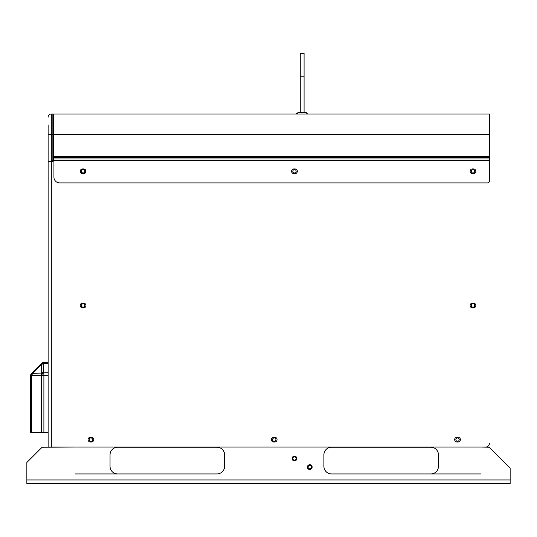 <?xml version="1.0" encoding="UTF-8"?>
<svg xmlns="http://www.w3.org/2000/svg" width="537" height="537" viewBox="0 0 537 537"><rect width="100%" height="100%" fill="white"/><g stroke="black" fill="none" stroke-linecap="round" stroke-linejoin="round"><path stroke-width="0.81" d="M323.898 454.846A7.639 7.639 0 0 1 331.537 447.214A7.639 7.639 0 0 0 323.898 454.846L323.898 466.304A7.639 7.639 0 0 0 331.537 473.943A7.639 7.639 0 0 1 323.898 466.304M430.822 447.214A7.639 7.639 0 0 1 438.461 454.846A7.639 7.639 0 0 0 430.822 447.214L331.537 447.214M438.461 466.304A7.639 7.639 0 0 1 430.822 473.943A7.639 7.639 0 0 0 438.461 466.304L438.461 454.846M110.038 454.846A7.639 7.639 0 0 1 117.677 447.214A7.639 7.639 0 0 0 110.038 454.846L110.038 466.304A7.639 7.639 0 0 0 117.677 473.943A7.639 7.639 0 0 1 110.038 466.304M224.607 466.304A7.639 7.639 0 0 1 216.968 473.943A7.639 7.639 0 0 0 224.607 466.304L224.607 454.846A7.639 7.639 0 0 0 216.968 447.214L117.677 447.214M510.15 481.736L510.15 479.83M26.85 479.809L26.85 481.723M90.921 437.95A1.671 1.671 0 0 0 89.249 439.622A1.671 1.671 0 0 0 90.921 441.3A1.671 1.671 0 0 0 92.592 439.622A1.671 1.671 0 0 0 90.921 437.95M274.226 437.95A1.671 1.671 0 0 0 272.554 439.622A1.671 1.671 0 0 0 274.226 441.3A1.671 1.671 0 0 0 275.897 439.622A1.671 1.671 0 0 0 274.226 437.95M457.531 437.95A1.671 1.671 0 0 0 455.859 439.622A1.671 1.671 0 0 0 457.531 441.3A1.671 1.671 0 0 0 459.202 439.622A1.671 1.671 0 0 0 457.531 437.95M93.774 439.608A2.39 2.39 0 0 0 91.391 437.225L90.438 437.225A2.39 2.39 0 0 0 88.048 439.608A2.39 2.39 0 0 0 90.438 441.998L91.391 441.998A2.39 2.39 0 0 0 93.774 439.608M277.079 439.608A2.39 2.39 0 0 0 274.696 437.225L273.742 437.225A2.39 2.39 0 0 0 271.353 439.608A2.39 2.39 0 0 0 273.742 441.998L274.696 441.998A2.39 2.39 0 0 0 277.079 439.608M460.384 439.608A2.39 2.39 0 0 0 458.001 437.225L457.047 437.225A2.39 2.39 0 0 0 454.658 439.608A2.39 2.39 0 0 0 457.047 441.998L458.001 441.998A2.39 2.39 0 0 0 460.384 439.608M481.159 447.066L489.147 447.214L510.15 468.217L510.15 483.703L26.85 483.703L26.85 462.485L42.128 447.214L74.972 447.066M309.755 469.486A2.383 2.383 0 0 0 312.138 467.103A2.383 2.383 0 0 0 309.755 464.72A2.383 2.383 0 0 0 307.372 467.103A2.383 2.383 0 0 0 309.755 469.486M294.477 460.9A2.383 2.383 0 0 0 296.86 458.517A2.383 2.383 0 0 0 294.477 456.135A2.383 2.383 0 0 0 292.094 458.517A2.383 2.383 0 0 0 294.477 460.9M74.972 473.943L216.968 473.943M331.537 473.943L481.159 473.943M309.755 468.774A1.671 1.671 0 0 0 311.426 467.103A1.671 1.671 0 0 0 309.755 465.431A1.671 1.671 0 0 0 308.084 467.103A1.671 1.671 0 0 0 309.755 468.774A1.671 1.671 0 0 0 311.426 467.103A1.671 1.671 0 0 0 309.755 465.431M294.477 460.196A1.671 1.671 0 0 0 296.156 458.517A1.671 1.671 0 0 0 294.477 456.846A1.671 1.671 0 0 0 292.806 458.517A1.671 1.671 0 0 0 294.477 460.196A1.671 1.671 0 0 1 292.806 458.517A1.671 1.671 0 0 1 294.477 456.846M48.129 432.204L30.522 432.204L30.522 375.994L32.072 375.558A3.819 2.698 -92 0 1 32.522 373.376L41.47 373.067A3.819 2.698 -92 0 0 41.02 375.249L43.893 375.531L43.893 432.204L48.129 432.204L43.967 432.204M41.329 432.204L41.329 375.531A3.819 2.255 -47.1 0 1 43.839 372.832L43.531 363.911A3.819 2.705 -0 0 0 41.47 364.428L32.522 373.376L32.072 372.853L41.02 363.911A3.819 2.101 45 0 1 43.531 363.911L43.839 363.603A3.819 2.101 45 0 0 41.329 363.603L41.47 373.067A3.819 2.705 -0 0 1 43.531 372.55A3.819 2.255 -47.1 0 0 41.02 375.249L32.072 375.558A3.819 2.202 -135 0 1 32.072 372.853L31.636 373.296A3.819 2.202 -135 0 0 31.636 375.994L31.636 432.204M43.893 362.488A3.819 3.819 0 0 0 41.329 363.603A3.819 3.819 0 0 1 43.893 362.488L48.129 362.341L43.893 362.488L43.839 363.603L48.129 363.455M82.617 307.882L83.571 307.882A2.39 2.39 0 0 0 85.954 305.493A2.39 2.39 0 0 0 83.571 303.103L82.617 303.103A2.39 2.39 0 0 0 80.228 305.493A2.39 2.39 0 0 0 82.617 307.882M472.486 307.882L473.439 307.882A2.39 2.39 0 0 0 475.829 305.493A2.39 2.39 0 0 0 473.439 303.103L472.486 303.103A2.39 2.39 0 0 0 470.103 305.493A2.39 2.39 0 0 0 472.486 307.882M473.829 173.652A2.39 2.39 0 0 0 475.829 171.296A2.39 2.39 0 0 0 473.439 168.913M293.994 168.913A2.383 2.383 0 0 0 291.611 171.296A2.383 2.383 0 0 0 293.994 173.679L294.954 173.679A2.383 2.383 0 0 0 297.337 171.296A2.39 2.39 0 0 0 294.947 168.913L293.994 168.913A2.39 2.39 0 0 0 291.611 171.296M82.617 168.913A2.39 2.39 0 0 0 80.228 171.296M85.954 171.296A2.39 2.39 0 0 0 83.571 168.913L82.611 168.913A2.383 2.383 0 0 0 80.228 171.296A2.383 2.383 0 0 0 82.611 173.679L83.571 173.679A2.383 2.383 0 0 0 85.954 171.296A2.383 2.383 0 0 0 83.571 168.913M53.928 161.892L48.129 161.892L48.129 447.066L485.643 447.066A3.819 3.819 0 0 0 489.462 443.247L489.462 443.24M470.15 305.983L470.15 305.983A2.39 2.39 0 0 1 470.204 304.801A2.893 2.893 0 0 0 470.15 305.983M474.681 305.519A1.671 1.671 0 0 0 473.01 303.841A1.671 1.671 0 0 0 471.338 305.519A1.671 1.671 0 0 0 473.01 307.191A1.671 1.671 0 0 0 474.681 305.519A1.671 1.671 0 0 1 473.01 307.191A1.671 1.671 0 0 1 471.338 305.519M474.681 171.323A1.671 1.671 0 0 0 473.01 169.652A1.671 1.671 0 0 0 471.338 171.323A1.671 1.671 0 0 0 473.01 172.995A1.671 1.671 0 0 0 474.681 171.323A1.671 1.671 0 0 1 473.01 172.995A1.671 1.671 0 0 1 471.338 171.323M49.652 161.885L48.129 161.892M84.772 305.499A1.671 1.671 0 0 0 83.101 303.828A1.671 1.671 0 0 0 81.429 305.499A1.671 1.671 0 0 0 83.101 307.171A1.671 1.671 0 0 0 84.772 305.499A1.671 1.671 0 0 1 83.101 307.171A1.671 1.671 0 0 1 81.429 305.499M298.854 113.998L53.928 113.998L53.928 134.465L489.462 134.465L489.462 113.998L52.874 113.998L53.089 159.912A1.759 1.759 0 0 1 51.337 161.671L48.129 161.442L48.129 124.906M53.928 115.374L53.103 115.374L53.928 115.522M306.258 112.562A2.141 2.141 0 0 0 308.278 113.998L296.068 113.998L298.082 112.562L306.258 112.562A2.141 2.141 0 0 0 308.278 113.998L470.103 113.998M472.486 113.998L489.462 113.998M80.228 113.998L82.611 113.998M308.278 113.998L305.493 113.998M298.082 112.562A2.141 2.141 0 0 1 296.068 113.998A2.141 2.141 0 0 0 298.082 112.562M53.928 156.596L53.928 157.516L489.462 157.516L489.462 156.596L53.928 156.596L53.928 134.465L53.317 134.465L53.317 159.912A1.987 1.987 0 0 1 51.545 161.892M489.462 134.465L489.462 156.596M489.462 157.516L489.462 180.996A1.906 1.906 0 0 1 487.556 182.902L59.661 182.902A5.726 5.726 0 0 1 53.928 177.176L53.928 157.516M297.337 171.296A2.383 2.383 0 0 0 294.954 168.913M475.876 171.296A2.383 2.383 0 0 0 473.493 168.913L472.526 168.913A2.383 2.383 0 0 0 470.144 171.296A2.383 2.383 0 0 0 472.526 173.679L473.493 173.679A2.383 2.383 0 0 0 475.876 171.296M304.083 112.562L304.083 53.297L300.264 53.297L300.264 112.562M304.083 53.297L300.264 53.297M31.636 373.296A3.819 3.819 0 0 0 30.522 375.994A3.819 3.819 0 0 1 31.636 373.296L32.072 372.853M48.129 375.383L43.893 375.531L43.839 372.832L48.129 372.685M82.342 173.666A2.477 2.477 0 0 1 82.456 168.92M83.752 168.92A2.477 2.477 0 0 1 83.866 173.659M81.429 171.31A1.671 1.671 0 0 0 83.101 172.981A1.671 1.671 0 0 0 84.772 171.31A1.671 1.671 0 0 0 83.101 169.632A1.671 1.671 0 0 0 81.429 171.31M294.477 169.625A1.671 1.671 0 0 0 292.806 171.296A1.671 1.671 0 0 0 294.477 172.968A1.671 1.671 0 0 0 296.156 171.296A1.671 1.671 0 0 0 294.477 169.625A1.671 1.671 0 0 0 292.806 171.296A1.671 1.671 0 0 0 294.477 172.968M52.861 159.912L53.089 159.912A1.759 1.759 0 0 1 51.337 161.671L48.129 161.442L51.337 161.442A1.53 1.53 0 0 0 52.861 159.912L52.861 113.998L51.337 113.998A3.209 3.209 0 0 0 48.129 117.207A3.209 3.209 0 0 1 51.337 113.998L51.337 134.465L53.317 134.465L53.089 114.227M48.129 134.465L51.337 134.465L51.337 161.671L49.424 161.671M510.15 479.957L26.85 479.957M51.337 161.671L51.337 447.066M489.462 158.992L53.928 158.992M53.928 160.597L489.462 160.597M304.083 76.207L300.264 76.207M292.343 173.021A2.739 2.739 0 0 1 292.356 169.564M296.659 169.632A2.739 2.739 0 0 1 296.666 172.954"/></g></svg>

